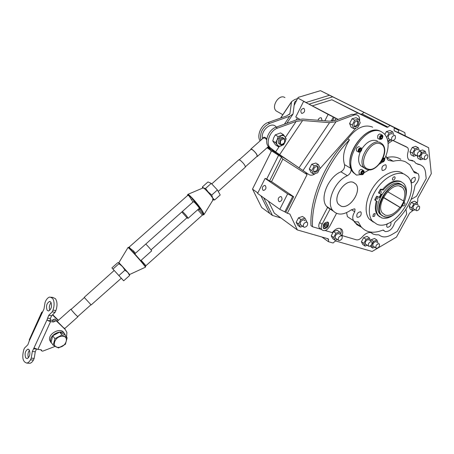 <?xml version="1.0" encoding="UTF-8"?>
<svg xmlns="http://www.w3.org/2000/svg" width="454" height="454" viewBox="0 0 454 454"><rect width="100%" height="100%" fill="white"/><g stroke="black" fill="none" stroke-linecap="round" stroke-linejoin="round"><path stroke-width="0.68" d="M381.581 161.119L382.166 162.101L383.63 161.72L384.566 160.472L384.249 158.191L382.983 158.423M383.193 157.918L384.498 158.1L384.833 159.399M383.38 161.902L381.882 162.226L381.309 161.55M383.028 161.437L384.027 160.506L384.209 159.223L383.386 158.86L382.381 159.791L382.206 161.079L383.028 161.437L382.217 160.983M382.262 160.648L383.023 159.95L384.027 160.506M383.023 159.95L383.142 159.087M361.225 172.287C360.567 174.574 361.174 175.261 363.058 174.342L363.853 173.343C364.318 170.46 363.444 170.108 361.225 172.287M362.769 174.557L360.839 174.637L360.913 172.128C361.946 170.562 362.939 170.114 363.904 170.789L364.204 172.185M363.359 170.471L362.088 169.728C361.123 169.053 360.124 169.495 359.097 171.062L359.029 173.564L359.574 173.888M361.458 173.161L361.861 174.103L362.945 173.757L363.626 172.469L363.223 171.527L362.139 171.867L361.458 173.161M361.52 173.314L362.564 171.731M362.632 171.89L363.626 172.469M361.951 173.173L362.945 173.757M361.146 148.038C358.7 148.64 357.99 149.99 359.018 152.101C361.458 151.5 362.167 150.149 361.146 148.038M360.465 151.795L358.734 152.232L358.365 151.971C357.803 149.485 358.711 148.066 361.095 147.72L361.787 149.508M359.409 146.784L359.239 146.687C356.855 147.034 355.947 148.447 356.521 150.932L357.105 151.261M360.243 148.725L359.199 149.684L359.035 151.029L359.92 151.415L360.964 150.456L361.123 149.111L360.243 148.725M359.08 150.694L359.954 149.888L360.073 148.884M359.954 149.888L360.964 150.456M359.052 150.927L359.92 151.415M382.546 137.999C383.057 135.008 382.194 134.605 379.97 136.79C379.3 139.321 379.97 139.991 381.973 138.793L382.546 137.999M381.57 139.14L379.612 139.333L379.652 136.631C380.634 135.105 381.598 134.651 382.552 135.269L382.926 136.688M382.013 134.986L380.668 134.282C379.714 133.663 378.75 134.117 377.773 135.638L377.734 138.334L378.278 138.623M382.336 137.08L381.956 136.075L380.878 136.393L380.18 137.71L380.56 138.714L381.638 138.396L382.336 137.08L381.212 136.291M380.27 137.954L381.309 136.541M380.611 137.851L381.638 138.396M360.226 151.971C357.951 157.844 358.098 162.418 360.658 165.699L363.96 167.611M377.461 141.098L376.854 140.774C371.673 139.162 366.656 141.869 361.81 148.889M384.788 158.633C389.401 148.038 389.243 139.753 384.305 133.788L381.564 131.842C366.264 122.903 341.539 160.727 354.336 173.212L356.509 175.113L360.794 174.608M381.105 131.603L380.537 131.314C365.237 122.37 340.545 160.143 353.354 172.628L356.509 175.113M382.217 162.305L379.465 164.07M369.227 169.847L364.097 172.741M341.062 206.133C349.603 209.725 362.258 190.748 355.754 184.029L353.547 182.463C345.222 178.49 332.209 197.479 338.519 204.323L341.062 206.133M284.976 97.587L284.505 97.332C278.773 94.205 271.14 106.457 276.06 110.85L278.081 112.002M416.63 210.747C418.985 210.213 419.944 208.744 419.496 206.337L419.178 206.122C416.823 206.638 415.858 208.108 416.295 210.52L416.63 210.747M376.417 248.338C378.784 247.81 379.777 246.369 379.396 244.014L378.942 243.707C376.582 244.218 375.583 245.659 375.952 248.02L376.417 248.338M368.903 246.352C371.31 245.83 372.314 244.377 371.922 241.982L371.446 241.664C369.051 242.169 368.041 243.622 368.415 246.017L368.903 246.352M338.956 240.603C341.487 240.121 342.543 238.617 342.123 236.097L341.561 235.705C339.03 236.176 337.969 237.675 338.372 240.2L338.956 240.603M304.169 227.301C306.87 226.869 307.999 225.303 307.54 222.608L306.859 222.119C304.157 222.534 303.028 224.094 303.471 226.801L304.169 227.301M392.16 140.627C394.906 140.167 395.928 138.498 395.224 135.632L394.929 135.423C392.188 135.871 391.161 137.534 391.847 140.411L392.16 140.627M417.833 156.142C420.41 155.643 421.391 154.054 420.779 151.364L420.523 151.188C417.952 151.676 416.965 153.265 417.566 155.955L417.833 156.142M424.768 159.638C427.299 159.133 428.27 157.555 427.674 154.916L427.435 154.746C424.904 155.24 423.934 156.812 424.513 159.462L424.768 159.638M424.904 153.441L424.388 152.913C421.652 153.441 420.603 155.132 421.238 157.998L422.186 158.281M426.158 154.088L425.25 151.33L421.897 152.391L419.598 156.63L420.659 159.768L423.355 158.894M425.25 151.33L422.606 149.968L419.842 150.836M417.152 155.784L418.038 158.384L420.659 159.768M421.897 152.391L421.125 151.988M419.598 156.63L418.73 156.17M417.998 149.882L417.47 149.343C414.689 149.86 413.628 151.579 414.286 154.491L415.257 154.786M419.28 150.546L418.338 147.737L414.922 148.804L412.607 153.094L413.713 156.289L416.454 155.416M418.338 147.737L415.688 146.375L412.277 147.431L409.968 151.71L411.08 154.899L413.713 156.289M412.607 153.094L409.968 151.71M414.922 148.804L412.277 147.431M392.421 134.134L391.842 133.561C388.874 134.038 387.767 135.831 388.522 138.941L389.6 139.287M393.817 134.849L392.738 131.87L389.084 132.937L386.729 137.375M387.551 139.736L387.966 140.853L390.917 139.98M392.738 131.87L390.054 130.502L386.405 131.552L384.89 134.418M389.084 132.937L386.405 131.552M305.026 220.82L304.066 219.849C301.144 220.292 299.929 221.978 300.412 224.9L301.672 225.513M306.359 221.768L306.62 221.274L304.935 218.17L300.911 219.543L298.59 224.038L300.304 227.119L302.733 226.274M304.935 218.17L302.506 216.462L298.488 217.824L296.178 222.301L297.898 225.383L300.304 227.119M298.59 224.038L296.178 222.301M300.911 219.543L298.488 217.824M339.603 234.355L338.775 233.498C336.039 234.003 334.893 235.62 335.336 238.35L336.437 238.838M340.841 235.206L341.056 234.797L339.615 231.915L335.909 233.26L333.656 237.499L335.126 240.365L337.413 239.525M339.615 231.915L337.191 230.246L333.486 231.58L331.25 235.808L332.725 238.673L335.126 240.365M333.656 237.499L331.25 235.808M335.909 233.26L333.486 231.58M369.391 240.279L368.665 239.525C366.066 240.064 364.976 241.63 365.396 244.224L366.378 244.632M370.566 241.068L369.482 238.004L366.015 239.315L363.824 243.372L365.107 246.096L367.297 245.256M369.482 238.004L367.065 236.386L363.597 237.686L361.418 241.732L362.706 244.456L365.107 246.096M363.824 243.372L361.418 241.732M366.015 239.315L363.597 237.686M376.865 242.317L376.162 241.585C373.602 242.13 372.53 243.684 372.933 246.244L373.892 246.63M378.023 243.089L376.979 240.081L373.574 241.38L371.395 245.393L372.632 248.077L374.794 247.243M376.979 240.081L374.561 238.475L371.156 239.763L370.685 240.631M370.101 246.164L372.632 248.077M373.574 241.38L371.156 239.763M416.851 204.754L416.284 204.169C413.73 204.72 412.697 206.303 413.18 208.919L414.065 209.22M418.14 205.492L417.107 202.671L413.861 203.84L411.664 207.847L412.714 210.65L415.041 209.799M417.107 202.671L414.593 201.201L411.352 202.365L409.162 206.36L410.223 209.158L412.714 210.65M413.861 203.84L411.352 202.365M411.664 207.847L409.162 206.36M392.392 178.944L392.614 179.983C393.692 180.431 394.526 179.784 395.128 178.03L394.901 176.981C393.828 176.538 392.994 177.191 392.392 178.944M374.527 216.24L375.22 213.675L373.534 213.959L372.848 216.518L374.527 216.24M402.46 205.429L402.902 206.037C404.537 205.696 405.201 204.686 404.889 203.012L403.731 203.006M381.019 193.989L379.306 197.195L381.019 193.989M402.857 173.366L400.995 172.327C393.51 169.007 381.207 175.386 373.426 186.934C365.589 198.443 363.881 212.665 369.227 219.038L373.33 222.091M377.149 224.367C394.764 231.58 421.766 189.636 407.675 176.51L404.315 174.177C396.841 170.869 384.515 177.293 376.689 188.892C368.813 200.447 367.065 214.708 372.388 221.075L377.149 224.367M384.339 216.637C386.734 217.421 389.441 217.029 392.477 215.468C398.362 212.063 402.567 206.752 405.093 199.533C407.147 192.104 405.972 187.218 401.563 184.88C388.84 178.728 370.492 212.949 384.339 216.637M392.392 215.514L392.307 215.554C389.237 217.137 386.49 217.534 384.073 216.74L381.195 214.748C372.581 206.133 390.735 179.058 401.506 184.579L403.816 186.18C405.428 187.979 406.194 190.487 406.109 193.716M381.428 194.147L379.714 197.359M400.723 186.424C391.399 181.668 375.43 204.623 382.262 212.886L385.162 215.122C390.043 216.263 394.98 213.686 399.974 207.393L400.456 207.569L403.969 201.128L403.493 200.94C405.592 194.897 405.229 190.402 402.392 187.462L400.723 186.424M383.431 197.609L399.974 207.393M401.591 184.613L400.184 183.819C389.401 178.291 371.287 205.322 379.907 213.942L382.12 215.661M403.493 200.94L387.597 191.696M383.556 197.371L400.456 207.569M378.057 198.177L377.495 199.221L378.057 198.177M381.559 191.662L380.991 192.712L381.559 191.662M375.645 200.532L374.817 200.021L374.839 199.55L376.644 196.196L380.151 197.621M380.123 197.689L377.456 196.69L375.657 200.049L375.628 200.52L377.166 201.451C375.469 207.603 375.895 212.33 378.449 215.627L381.723 217.892C385.588 219.049 389.89 217.801 394.622 214.157M405.87 196.287C407.034 190.748 406.353 186.515 403.822 183.586L401.268 181.816C395.661 180.068 389.691 182.78 383.341 189.965L381.576 189.63L381.076 189.948L379.266 193.319L381.922 194.335M401.671 181.997L400.439 181.345C394.832 179.591 388.862 182.304 382.523 189.477L383.341 189.965M379.266 193.319L378.449 192.831L380.259 189.46L380.758 189.142L382.523 189.477M377.166 201.451L376.355 200.957C374.658 207.098 375.089 211.819 377.649 215.122L379.794 216.893M376.644 196.196L377.456 196.69M395.996 128.919L394.265 128.034L395.996 128.919M324.326 228.322L326.29 227.891L327.879 226.171C328.781 224.299 328.628 223.056 327.419 222.443C324.792 221.461 321.546 227.653 324.326 228.322M327.901 222.131L328.435 224.611M326.029 228.044L323.509 228.402M325.683 227.272L327.255 225.808L327.442 223.918L326.063 223.493L324.485 224.957L324.292 226.852L325.683 227.272L324.457 226.421L326.029 224.963L327.255 225.808M326.029 224.963L326.176 223.527M252.532 189.153L261.674 207.518L269.699 213.414L260.908 195.81L269.699 213.414L272.468 215.446L280.907 217.954M271.22 151.494L269.086 148.129M405.269 135.837L404.86 132.619L320.473 90.664L298.199 97.389L297.824 98.087L306.07 102.479L329.547 95.255L364.017 112.371L362.139 113.914L388.039 127.092L387.046 127.336L357.877 113.035L352.991 114.646M297.824 98.087L306.07 102.479L329.547 95.255L320.473 90.664M297.779 98.115L294.147 105.407M296.286 119.93L297.302 117.904L296.286 119.93M265.085 178.433L257.594 193.432L279.777 209.334L287.637 193.886L265.085 178.433L266.731 179.001L278.574 155.325L277.445 153.713L277.604 153.39L277.445 153.713L268.984 148.339M269.574 180.942L271.537 181.617L282.842 159.11L281.491 157.18L269.574 180.942L266.731 179.001L278.574 155.325L271.537 150.847L252.492 189.131L257.832 192.95M265.306 185.618L264.705 185.397C262.333 186.327 261.759 187.939 262.997 190.232L263.615 190.459C265.987 189.517 266.549 187.899 265.306 185.618M322.09 120.577L321.319 117.909L320.904 117.762C319.559 117.722 318.606 118.551 318.033 120.259M303.953 108.466L303.573 108.33C300.86 109.249 300.185 110.907 301.535 113.296L301.927 113.438C304.64 112.501 305.315 110.844 303.953 108.466M281.304 196.758L280.646 196.514C278.188 197.473 277.61 199.119 278.915 201.468L279.596 201.718C282.053 200.747 282.621 199.096 281.304 196.758M327.635 222.023C324.145 222.608 322.692 224.651 323.282 228.152L324.105 228.737C327.606 228.129 329.048 226.075 328.435 222.591L327.635 222.023M394.271 128.022L398.913 130.366L394.271 128.011M385.611 164.779C382.609 165.296 381.445 167.112 382.109 170.222L382.54 170.528C385.548 169.989 386.706 168.173 386.025 165.069L385.611 164.779M414.763 177.321C411.948 177.877 410.842 179.619 411.426 182.536L411.784 182.78C414.604 182.207 415.711 180.465 415.109 177.554L414.763 177.321M360.504 211.785C357.616 212.313 356.43 214.044 356.952 216.972L357.519 217.375C360.414 216.825 361.594 215.094 361.055 212.171L360.504 211.785M387.563 223.561C386.638 224.985 386.456 226.143 387.018 227.023L387.5 227.352C390.224 226.762 391.342 225.093 390.86 222.347L390.576 222.114M353.558 182.44C345.222 178.462 332.18 197.484 338.502 204.34L341.05 206.156C349.608 209.754 362.286 190.742 355.766 184.012L353.558 182.44M388.125 143.526L392.307 140.683M390.344 140.15L387.988 142.017M393.209 140.655L407.516 147.55C408.413 148.52 408.589 149.979 408.05 151.931C407.051 155.535 407.357 158.213 408.969 159.978L414.02 161.227L415.989 163.429L420.869 165.108L422.844 166.465C424.354 167.957 425.256 170.04 425.563 172.713L426.204 178.547L416.483 196.264L411.165 199.368M409.065 160.069L412.658 160.495M416.051 163.491L420.035 164.666M341.039 234.837L342.083 235.564L356.265 239.797C358.212 240.2 360.209 239.247 362.252 236.926C365.328 233.447 368.29 232.028 371.134 232.669L372.995 234.014L375.935 234.797L378.608 234.809L379.72 235.393C382.858 237.629 386.825 237.397 391.626 234.69L397.193 231.415L406.705 214.084L405.961 209.237M371.224 232.698L372.677 233.804M380.537 131.314C367.417 123.539 344.285 152.629 351.01 168.457C351.487 171.459 350.278 173.871 347.389 175.698C334.615 180.964 325.739 202.529 332.788 210.497C337.339 215.417 343.445 215.236 351.112 209.958L354.392 208.846L355.034 209.192L354.733 211.791C352.525 215.451 352.162 218.436 353.632 220.752L355.147 221.813L358.314 221.972L360.97 226.614C366.236 232.647 373.523 233.804 382.836 230.099L383.352 230.053L385.196 231.574C389.407 231.744 392.534 228.918 394.571 223.101L395.235 221.978C406.058 211.734 412.629 199.715 414.945 185.919L415.535 184.738C419.104 180.329 419.927 176.595 417.998 173.536L414.354 172.696L409.883 164.842L405.57 161.851C402.023 160.279 397.92 160.075 393.255 161.232L388.471 160.393L387.574 159.666L385.94 155.949M349.103 217.761L347.424 216.654L346.561 212.659M372.66 127.222L372.093 126.927C363.915 124.118 355.822 128.119 347.821 138.93C324.428 163.037 309.566 199.13 310.984 225.661L312.494 226.733C311.109 200.169 326.029 164.007 349.466 139.843L347.821 138.93M349.466 139.843C343.911 148.867 342.254 157.124 344.501 164.609C344.989 167.594 343.803 169.989 340.926 171.799C328.208 176.975 319.468 198.387 326.551 206.349L327.55 207.455L319.661 222.534C318.583 224.758 318.487 226.58 319.383 227.993L320.706 228.924M400.842 159.292L398.964 158.276C395.406 156.692 391.303 156.471 386.649 157.606L393.255 161.232M281.491 157.18L278.574 155.325L277.445 153.713L291.082 162.367M324.843 120.798L328.1 114.397L303.618 101.333L295.77 117.041L299.526 119.152M303.618 101.333L338.224 119.402L335.909 118.329L334.729 120.633M412.839 210.605L409.667 213.051L396.461 237.084L372.144 251.465L335.949 241.051L334.95 241.38L333.071 243.004L328.469 241.698L328.565 239.547L327.084 238.498M340.284 228.402L340.341 228.476C341.329 229.877 341.459 231.761 340.721 234.122M405.45 146.381L393.306 140.621M328.129 238.798L297.359 229.945L289.845 214.021L287.32 213.249L307.114 174.586L305.519 172.236M328.429 239.008L328.565 239.547M417.158 202.807L417.725 201.264L417.776 198.29L431.3 173.672L428.616 147.709L394.441 130.962L394.078 130.054L394.305 127.631L389.963 125.48L388.039 127.092M328.1 114.397L335.909 118.329M332.385 121.087L334.246 117.444M333.247 211.059L327.55 207.455M342.083 235.564C342.98 233.033 342.906 231.018 341.856 229.508C339.149 227.182 335.949 228.22 332.26 232.63L325.217 230.53M321.347 229.372L312.494 226.733M353.49 220.661L356.901 224.696L361.549 227.306M428.616 147.709L397.937 132.199M394.305 127.631L368.387 114.539L404.86 132.619M387.046 127.336L331.868 99.761L357.877 113.035M361.157 114.141L362.139 113.914M309.151 104.125L332.68 96.838M312.636 105.759L331.868 99.761M297.359 229.945L274.29 213.13L268.393 201.179M263.706 197.813L272.468 215.446M364.017 112.371L389.963 125.48M321.88 236.999L328.469 241.698M398.907 130.372L397.8 132.46L394.174 130.69M287.637 193.886L292.711 196.429L284.823 211.865L287.32 213.249M284.823 211.865L279.777 209.334M271.537 181.617L293.698 196.758L292.711 196.429M293.698 196.758L285.816 212.171M282.842 159.11L307.114 174.586M330.035 209.112L322.102 224.231C321.018 226.467 320.921 228.288 321.812 229.701C324.252 231.631 326.846 230.575 329.598 226.523L336.527 213.374M333.293 117.001L331.153 121.19M354.035 126.189L354.165 126.257C357.116 125.849 358.189 124.107 357.389 121.031L356.986 120.747M313.601 171.464L313.941 171.646C316.835 171.254 317.959 169.586 317.318 166.624L316.869 166.26M357.809 120.889C354.619 121.309 353.445 123.193 354.29 126.535L354.722 126.842C357.917 126.399 359.08 124.51 358.217 121.178L357.809 120.889M354.761 120.179L352.281 124.963L353.797 128.624L357.752 127.523L360.215 122.779L358.739 119.101L354.761 120.179L352.06 118.766L349.591 123.533L351.112 127.188L353.797 128.624M358.739 119.101L356.027 117.694L352.06 118.766M352.281 124.963L349.591 123.533M317.494 166.368C314.367 166.771 313.135 168.576 313.81 171.794L314.463 172.276C317.601 171.85 318.821 170.034 318.129 166.828L317.494 166.368M314.27 165.835L311.841 170.579L313.555 174.035L317.669 172.775L320.087 168.076L318.407 164.598L314.27 165.835L311.705 164.252L309.288 168.979L311.007 172.429L313.555 174.035M318.407 164.598L315.831 163.02L311.705 164.252M311.841 170.579L309.288 168.979M25.691 357.848L27.132 358.649C29.816 356.804 30.531 353.887 29.277 349.903L27.859 349.132C25.174 350.942 24.454 353.848 25.691 357.848M52.993 310.156L52.204 311.898L48.703 315.36L47.176 319.508L32.336 351.498L31.23 358.144L30.463 359.835C29.379 361.781 28.165 362.865 26.831 363.087C22.808 361.98 21.792 357.514 23.79 349.694L24.544 348.025L27.847 344.796L29.328 340.75L43.981 308.975L45.071 302.392L45.843 300.673C47.074 298.448 48.459 297.234 50.002 297.041L52.579 298.318C54.44 301.32 54.576 305.264 52.993 310.156L55.921 310.542C57.505 305.667 57.357 301.734 55.49 298.738L52.908 297.461L51.183 297.211M47.154 310.332L48.521 311.024C51.438 309.123 52.216 306.161 50.848 302.143L49.503 301.467C46.592 303.34 45.809 306.291 47.154 310.332M66.545 337.021L66.897 332.407L65.297 329.593L56.444 321.006L56.007 320.808L53.487 322L50.536 321.648L47.647 320.49L47.176 319.508M65.058 329.275L55.133 319.241L54.696 319.049L52.182 320.235L53.487 322M29.465 350.227C27.87 352.639 27.535 355.164 28.454 357.797M42.052 312.511L41.672 312.295L42.75 311.711M29.436 339.461L29.328 340.75M28.75 363.234L29.777 363.314C31.116 363.087 32.33 362.008 33.414 360.067L30.463 359.835M31.23 358.144L34.181 358.382L33.414 360.067M34.181 358.382L35.276 351.759L32.336 351.498M36.49 349.092L35.276 351.759M34.254 348.031L37.915 349.432L40.877 349.699L41.501 350.199L41.501 350.76L42.682 351.175L55.133 346.385M48.703 315.36L51.631 315.729L50.366 318.515L50.371 320.819L47.647 320.49M51.631 315.729L55.133 312.284L52.204 311.898M55.921 310.542L55.133 312.284M51.115 302.574C49.31 304.963 48.873 307.545 49.821 310.315M53.005 314.968L58.413 320.308M50.11 319.979L52.182 320.235M52.738 315.172L58.203 320.496M63.946 333.134C61.534 326.653 47.795 333.372 49.685 340.194L51.189 342.884L50.717 341.646C48.754 334.326 63.849 327.822 65.263 335.296M52.528 344.297L51.415 342.725M58.941 347.316C51.126 348.224 54.174 336.539 61.88 336.261C69.644 335.489 66.534 346.981 58.941 347.316M54.906 338.701L61.926 335.001L59.763 332.067L64.967 334.904L67.141 337.827L65.41 344.285L58.475 347.98L53.192 345.222L54.906 338.701L52.766 335.739L59.763 332.067M53.192 345.222L51.069 342.242L52.766 335.739M61.926 335.001L67.141 337.827M84.2 297.37L91.152 304.946L121.314 278.228M140.592 260.766L151.676 250.863C151.063 249.711 149.133 247.475 145.893 244.144L145.791 244.048M71.159 309.333L71.8 310.377C74.7 313.805 76.692 315.859 77.782 316.534L90.902 304.81M77.85 316.472L77.963 316.733C76.817 316.018 74.711 313.856 71.653 310.235L71.233 309.27M57.437 321.182L56.858 320.916M114.317 270.573L121.184 278.109M121.156 278.137L123.681 280.805L129.611 275.504L127.824 272.377L124.929 270.198L122.484 266.47L118.914 262.707L117.785 262.662L111.877 267.905L114.294 270.595M129.611 275.504L129.498 274.426L127.824 272.377L122.484 266.47L118.965 263.723L118.817 262.639L129.532 274.454M123.681 280.805L111.877 267.905M114.221 270.436L84.183 297.387M124.929 270.198L118.942 275.538M112.989 269.029L118.965 263.723M202.609 188.098L202.376 186.917L211.757 195.038L217.426 189.976L220.218 194.965L214.606 199.987L213.079 199.851M202.813 187.661L202.876 187.99L205.577 188.438L212.671 197.984L211.757 195.038M202.376 186.917L207.994 181.923L211.252 183.393L217.426 189.976M214.606 199.987L212.671 197.984L213.176 199.749L212.449 199.624M211.252 183.393L205.577 188.438M203.193 214.526L203.437 214.776L202.422 215.088L202.132 214.776L203.21 214.81M198.086 209.39L199.448 209.623L203.568 214.742C203.233 212.234 199.618 207.001 192.712 199.039C194.374 201.179 194.885 202.2 194.244 202.109C198.075 206.059 199.97 208.602 199.93 209.748L199.448 209.623M141.132 260.29L145.677 265.369L145.541 266.765C144.412 264.909 140.269 260 133.113 252.032L133.646 251.062L135.411 253.281L134.861 254.161M193.716 201.758L194.244 202.109M128.051 247.453L129.787 249.019C137.182 256.737 145.376 266.373 145.445 267.19L145.439 267.196M188.887 194.834L187.865 194.38L187.774 194.675L188.722 194.987L192.621 198.937L199.595 207.518C202.552 211.785 203.908 214.152 203.676 214.629L203.88 214.765C205.066 213.976 196.298 201.298 188.887 194.834L188.722 194.987M204.039 214.509L213.119 199.777C216.098 200.867 202.893 185.828 202.938 187.984L187.808 194.391M129.458 247.061L129.838 248.105L133.646 251.062M135.428 253.27L192.99 202.036L188.915 195.691L187.525 195.561M145.677 265.369L145.445 267.19L129.611 274.511M187.797 195.248L187.604 194.908L187.633 195.464M134.35 252.901L133.118 252.549M133.113 252.032L128.459 247.351M187.808 195.226L187.774 194.675L187.65 195.453L128.675 247.515M187.644 194.766L187.695 195.078M191.577 199.561L192.695 199.034L194.369 201.837L193.035 201.996M218.221 191.401L245.313 167.197C245.342 165.511 243.628 163.19 240.177 160.222L238.793 159.831M182.377 211.473L182.491 211.57C185.817 214.753 187.661 217.023 188.024 218.385L186.9 217.693L181.81 211.984M245.449 166.726L257.117 156.301C257.225 154.644 255.63 152.431 252.328 149.661L250.977 149.338M266.691 139.877L265.164 137.976L263.104 138.203M250.733 149.548L250.897 149.06L252.231 149.491C255.716 152.408 257.401 154.746 257.287 156.494L256.879 156.511M262.73 138.532C263.553 136.626 264.909 136.796 266.799 139.026M276.123 126.955C271.691 120.877 260.136 130.814 262.622 138.629M297.54 98.58L294.777 99.534L291.57 101.639L289.89 113.733L286.548 115.974L268.093 122.506C261.198 124.646 256.47 135.598 260.091 140.882M267.088 147.737L270.028 149.814M269.897 149.633L267.162 147.669M267.537 147.334L269.869 148.52L267.9 147.011M260.834 140.224C259.603 132.755 262.526 127.148 269.597 123.403L289.709 116.269L293.034 114.028L294.538 102.212L296.717 100.238M315.558 173.422C313.027 175.346 310.78 175.704 308.834 174.489L275.635 151.914L269.818 147.408C265.465 142.437 270.221 130.434 277.542 128.136L296.139 121.434L302.625 120.514L329.542 122.665L336.034 121.729L353.876 115.106C355.596 114.504 357.026 114.692 358.172 115.674L358.32 115.81C359.494 117.064 359.914 118.857 359.579 121.19M355.976 128.017L319.531 169.16M353.876 115.106L352.191 114.232L335.966 120.242L329.496 121.167L302.676 119.039L296.212 119.958L275.998 127.216C268.689 129.504 263.95 141.483 268.303 146.449L274.959 151.557L308.834 174.489M279.812 144.196L278.75 143.526C277.865 142.028 278.154 140.388 279.619 138.612C281.122 137.256 282.416 137.097 283.506 138.135L282.433 137.488M283.637 144.73L285.14 141.881C285.912 139.9 285.878 138.22 285.038 136.836C284.096 135.553 282.757 135.201 281.026 135.78L277.11 139.815C276.338 141.818 276.384 143.504 277.246 144.877C278.206 146.137 279.545 146.472 281.259 145.882L285.14 141.881L286.151 138.72L283.427 134.645L280.561 132.926L283.421 134.645L278.126 136.62L277.11 139.815L275.606 142.698L278.387 146.733L283.637 144.735M278.387 146.733L275.555 144.974L272.775 140.95L273.722 137.738L275.277 134.889L280.561 132.926M275.277 134.889L278.126 136.626L275.277 134.889M272.775 140.944L275.606 142.704L272.775 140.944M279.8 140.485C281.389 138.101 282.978 137.534 284.573 138.788L284.584 142.505C282.99 144.894 281.395 145.45 279.8 144.179L279.8 140.485M280.521 140.853C283.671 137.903 285.01 138.47 284.55 142.556C281.418 145.507 280.073 144.94 280.521 140.853M380.435 142.687L382.223 143.958C390.582 151.63 376.474 173.95 366.565 169.37L364.148 167.719C356.407 160.285 371.173 137.494 380.435 142.687M367.49 168.803C377.512 173.655 391.132 148.152 380.651 143.946C370.526 138.544 356.56 165.165 367.49 168.803M366.355 169.297L360.658 165.699M382.926 190.158L382.109 189.67M380.758 189.142L381.576 189.63M381.076 189.948L380.259 189.46M374.839 199.55L375.657 200.049M412.436 161.022L410.802 160.148M418.304 164.462L416.676 163.588M379.72 235.393L379.232 235.07M372.938 233.946L371.423 232.942M414.213 172.446L414.894 172.821M383.619 230.274L383.238 230.03M354.733 211.791L351.487 209.697M344.501 164.609L351.01 168.457M347.389 175.698L340.926 171.799M406.966 147.17L405.314 146.307M358.405 222.137L357.848 221.768M322.102 224.231L319.661 222.534M53.436 319.639L54.747 321.404M41.672 312.318L42.262 312.397M33.573 348.763L36.28 349.012M37.915 349.432L50.536 321.648M47.437 318.152L50.366 318.515M57.913 319.752L58.362 320.354M41.501 350.482L40.974 349.711M56.444 321.006L55.133 319.241M63.974 327.833L65.297 329.593M202.132 214.776L197.757 209.691M280.68 118.051L291.479 101.946M268.093 122.506L269.597 123.403M294.402 104.891L294.169 105.243M289.987 113.398L289.192 114.584M289.709 116.269L284.374 124.209M268.955 147.17L268.683 147.578M303.09 170.352L336.034 121.729M271.112 148.662L269.602 147.703M275.998 127.216L277.542 128.136M329.542 122.665L299.118 167.617M296.139 121.434L285.401 137.397M279.267 146.517L275.635 151.914M302.625 120.514L279.63 154.661M381.564 162.004L381.167 161.777M360.839 174.637L359.029 173.564M358.365 151.971L356.521 150.932M379.612 139.333L377.734 138.334M354.336 173.212L353.354 172.628M282.814 114.703L276.06 110.85M416.295 210.52L412.941 208.528M375.952 248.02L372.723 245.841M368.415 246.017L365.181 243.815M338.372 240.2L335.126 237.919M303.471 226.801L300.196 224.446M391.847 140.411L388.227 138.515M417.566 155.955L414.008 154.082M424.513 159.462L420.966 157.595M424.655 153.094L424.144 152.828M417.742 149.536L417.215 149.258M392.16 133.782L391.524 133.453M304.804 220.383L304.044 219.844M339.388 233.923L338.769 233.498M369.181 239.871L368.654 239.525M376.655 241.914L376.156 241.579M416.63 204.402L416.17 204.13M374.856 213.448L375.22 213.675M369.227 219.038L372.388 221.075M404.565 202.819L404.889 203.012M394.537 176.776L394.901 176.981M379.907 213.942L381.195 214.748M399.384 186.049L402.392 187.462M378.449 215.627L377.649 215.122M374.817 200.021L375.628 200.52M265.232 185.572L264.705 185.397M321.528 118.051L320.904 117.762M304.146 108.591L303.573 108.33M281.225 196.707L280.646 196.514M372.859 233.838L371.338 232.834M347.424 216.654L353.632 220.752M382.926 230.064L383.919 230.711M332.788 210.497L326.551 206.349M360.97 226.614L354.784 222.528M413.815 171.249L416.607 172.775M354.534 208.874L355.034 209.192M372.995 234.014L371.48 233.01M340.341 228.476L341.856 229.508M321.812 229.701L319.383 227.993M390.531 222.137L390.86 222.347M360.414 211.757L361.055 212.171M414.57 177.253L415.109 177.554M385.372 164.7L386.025 165.069M328.129 222.375L328.435 222.591M358.217 121.178L357.423 120.764M318.129 166.828L317.267 166.3M28.392 349.177L27.859 349.132M29.289 339.791L41.672 312.295M29.777 363.314L26.831 363.087M50.116 301.552L49.503 301.467M41.501 350.199L41.235 349.818M41.501 350.76L40.764 349.688M50.717 341.646L49.685 340.194M64.604 328.673L77.935 316.756M71.136 309.356L84.319 297.625M57.272 321.324L70.949 309.157M213.176 199.749L213.811 199.964M203.5 214.68L199.425 209.612M186.98 217.761L151.051 249.853M118.863 262.667L128.09 247.39L128.953 248.173M202.399 215.105L145.762 265.874M199.408 208.216L188.069 218.34M268.989 146.04L257.384 156.409M238.883 159.751L211.734 183.904M251.068 149.252L239.269 159.751M263.025 138.271L250.897 149.06M280.532 118.102L291.57 101.639M289.89 113.733L289.55 114.238M269.886 148.498L270.153 148.1M286.775 123.346L292.694 114.539M268.303 146.449L269.818 147.408M278.75 143.526L279.8 144.179"/></g></svg>
